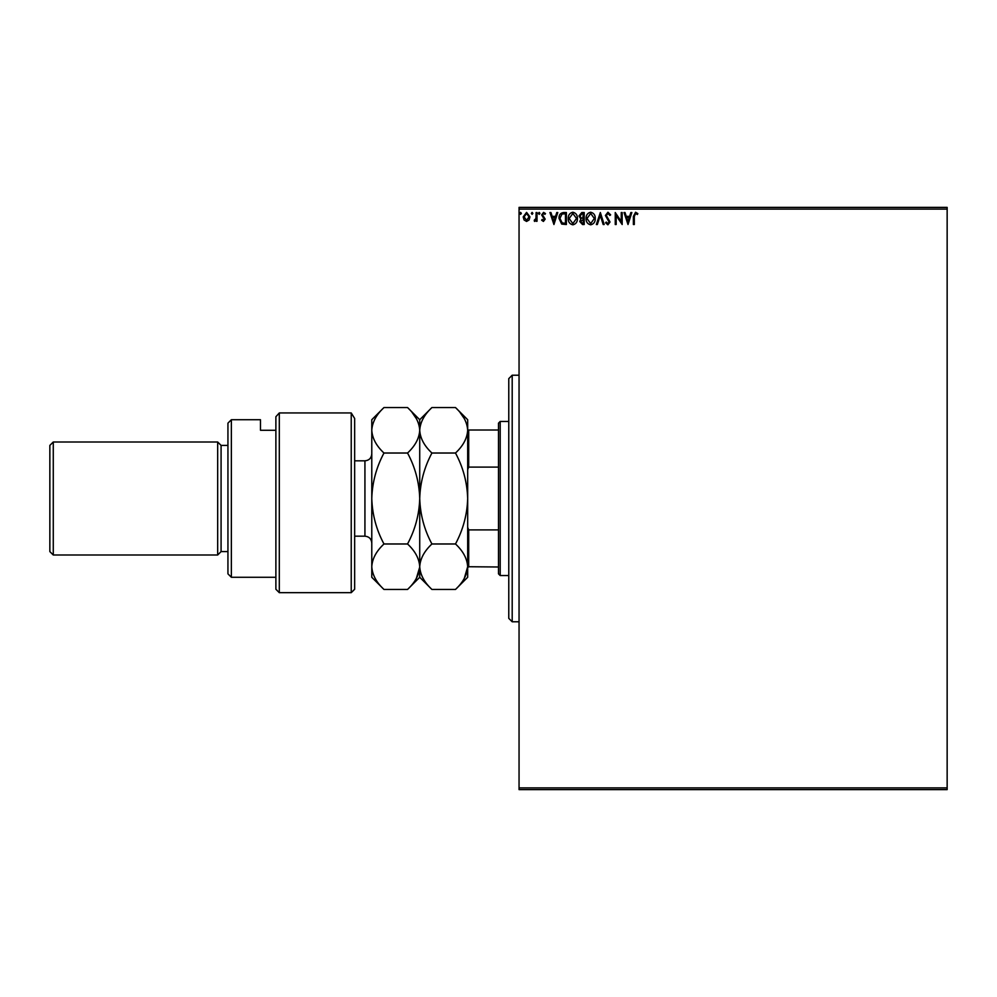 <?xml version="1.0" encoding="UTF-8"?>
<svg xmlns="http://www.w3.org/2000/svg" width="997" height="997" viewBox="0 0 997 997"><rect width="100%" height="100%" fill="white"/><g stroke="black" fill="none" stroke-linecap="round" stroke-linejoin="round"><path stroke-width="1.5" d="M529.071 219.988L526.578 221.446L524.098 220.001L523.201 216.885L526.578 212.373L529.955 216.885L529.071 219.988M537.034 212.523L537.034 221.284L536.112 221.284L536.112 220.001L534.504 221.446L534.242 220.212L535.962 218.48L536.112 212.523L537.034 212.523M543.415 221.446L541.645 220.2L542.181 219.44L543.365 220.362L544.25 219.19L541.645 214.903L543.589 212.373L545.484 213.557L544.948 214.367L543.689 213.445L542.567 214.866L545.172 219.141L543.415 221.446M563.592 212.523L566.383 212.523L566.383 224.512L561.71 224.088L559.005 218.368C558.868 214.916 560.401 212.959 563.592 212.523M584.205 212.523L584.205 224.512L582.51 224.512L579.755 221.546L580.877 218.991L578.983 215.925L581.812 212.523L584.205 212.523M600.344 212.523L604.182 224.512L603.185 224.512L600.269 215.427L597.353 224.512L596.343 224.512L600.344 212.523M621.243 212.523L622.165 212.523L622.165 224.512L616.171 215.576L616.171 224.512L615.249 224.512L615.249 212.523L621.243 221.446L621.243 212.523M634.304 216.536L634.304 224.512L633.382 224.512L633.382 216.424L635.575 212.224L637.843 213.607L637.37 214.529L635.588 213.445L634.304 216.536M519.051 209.108L519.051 207.388L947.15 207.388L947.15 209.108L519.051 209.108L519.051 787.892L947.15 787.892L947.15 789.612L519.051 789.612L519.051 787.892M947.15 209.108L947.15 787.892M628.01 224.512L624.01 212.523L625.019 212.523L626.241 216.374L629.618 216.374L630.839 212.523L631.849 212.523L628.01 224.512M607.946 212.224L610.638 214.841L609.89 215.452L608.008 213.445L606.338 215.477L610.027 222.019L607.883 224.824L605.565 222.792L606.288 222.057L607.896 223.59L609.105 222.082L605.416 215.464L607.946 212.224M595.271 218.468C595.346 221.882 593.826 224.001 590.723 224.824C587.545 224.088 585.987 221.982 586.049 218.53C585.999 215.103 587.52 212.997 590.648 212.224C593.776 212.972 595.321 215.053 595.271 218.468M577.45 218.468C577.512 221.882 575.992 224.001 572.889 224.824C569.723 224.088 568.165 221.982 568.228 218.53C568.165 215.103 569.698 212.997 572.826 212.224C575.942 212.972 577.487 215.053 577.45 218.468M553.933 224.512L549.933 212.523L550.942 212.523L552.176 216.374L555.541 216.374L556.775 212.523L557.772 212.523L553.933 224.512M539.95 213.37L539.178 214.367L538.417 213.37L539.178 212.373L539.95 213.37M532.884 213.37L532.111 214.367L531.339 213.37L532.111 212.373L532.884 213.37M521.356 213.37L520.584 214.367L519.823 213.37L520.584 212.373L521.356 213.37M626.639 217.595L627.936 221.621L629.219 217.595L626.639 217.595M586.971 218.53L590.685 223.59L594.349 218.468L590.685 213.445L586.971 218.53M582.335 223.291L583.282 223.291L583.282 219.44L580.678 221.521L582.335 223.291M582.821 218.218L583.282 213.757L582.236 213.757L579.905 215.925L581.351 218.069L582.821 218.218M569.15 218.53L572.851 223.59L576.528 218.468L572.851 213.445L569.15 218.53M565.461 223.291L565.461 213.757L561.996 214.068L559.928 218.368L562.196 222.954L565.461 223.291M552.562 217.595L553.858 221.621L555.142 217.595L552.562 217.595M524.123 216.872L526.578 220.362L529.033 216.872L526.578 213.445L524.123 216.872M512.196 621.792L508.769 618.364L508.769 378.636L512.196 375.208L512.196 621.792L519.051 621.792M500.207 575.556L498.5 573.848L498.5 423.152L500.207 421.444L500.207 575.556L508.769 575.556M500.207 421.444L508.769 421.444M498.5 566.994L467.68 566.72C467.207 574.708 463.144 582.285 455.492 589.451L431.913 589.451C424.298 582.373 420.236 574.795 419.725 566.72C420.198 558.731 424.261 551.154 431.913 543.976L455.492 543.976C463.107 551.054 467.169 558.632 467.68 566.72L467.68 498.5C467.207 514.477 463.144 529.631 455.492 543.976M467.68 527.338L468.702 529.893L468.702 566.994M498.5 529.893L468.702 529.893M498.5 467.107L468.702 467.107L467.68 469.662M431.913 543.976C424.298 529.818 420.236 514.664 419.725 498.5C420.198 482.523 424.261 467.369 431.913 453.024C424.273 445.883 420.211 438.306 419.725 430.28C420.223 422.242 424.286 414.665 431.913 407.549L455.492 407.549C463.131 414.677 467.194 422.267 467.68 430.28L468.702 430.006L468.702 467.107M498.5 430.006L468.702 430.006M354.658 589.252L351.231 592.679L351.231 412.945L354.658 418.478L354.658 589.252M231.366 577.275L227.939 573.848L227.939 423.152L231.366 419.725L231.366 577.275L275.882 577.275M221.085 551.59L221.085 445.41L217.67 441.995L217.67 555.005L221.085 551.59L227.939 551.59M53.277 555.005L49.85 551.59L49.85 445.41L53.277 441.995L53.277 555.005L217.67 555.005M53.277 441.995L217.67 441.995M221.085 445.41L227.939 445.41M275.882 430.28L260.479 430.28L260.479 419.725L260.479 430.28M231.366 419.725L260.479 419.725M275.882 416.734L279.31 412.945L279.31 592.679L275.882 589.252L275.882 416.734L279.31 412.945L351.231 412.945L354.658 418.478M455.492 453.024C463.107 467.182 467.169 482.336 467.68 498.5L467.68 430.28C467.182 438.319 463.119 445.908 455.492 453.024L431.913 453.024M464.278 418.59L460.34 412.895M464.303 578.372L467.68 566.72L467.68 577.275L455.492 589.451M431.913 589.451L419.725 577.275L419.725 419.725L431.913 407.549M467.68 430.28L467.68 419.725L455.492 407.549M419.725 566.72C419.263 574.708 415.201 582.285 407.549 589.451L383.97 589.451C376.355 582.373 372.292 574.795 371.781 566.72L371.781 419.725L383.97 407.549L407.549 407.549C415.188 414.677 419.238 422.254 419.725 430.28C419.238 438.331 415.176 445.908 407.549 453.024C415.163 467.182 419.226 482.336 419.725 498.5C419.263 514.477 415.201 529.631 407.549 543.976C415.163 551.054 419.226 558.632 419.725 566.72M416.36 578.36L419.725 567.131M416.372 418.665L412.434 412.945M383.97 589.451L371.781 577.275L371.781 566.72C372.255 558.731 376.305 551.154 383.97 543.976C376.355 529.818 372.292 514.664 371.781 498.5C372.255 482.523 376.305 467.369 383.97 453.024C376.33 445.883 372.267 438.306 371.781 430.28C372.267 422.242 376.33 414.665 383.97 407.549M383.97 453.024L407.549 453.024M383.97 543.976L407.549 543.976M354.658 536.174L364.927 536.174L364.927 460.826C369.089 460.427 371.37 458.134 371.781 453.971M512.196 375.208L519.051 375.208M279.31 592.679L351.231 592.679M419.725 577.275L407.549 589.451M419.725 419.725L407.549 407.549M354.658 460.826L364.927 460.826M364.927 536.174C369.089 536.573 371.37 538.866 371.781 543.029"/></g></svg>
